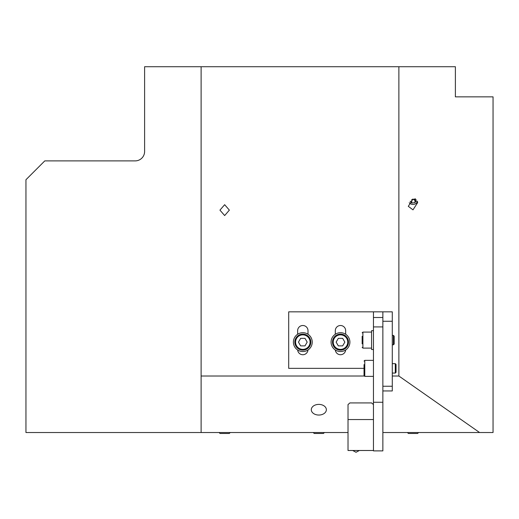 <?xml version="1.0" encoding="UTF-8"?>
<svg xmlns="http://www.w3.org/2000/svg" width="519" height="519" viewBox="0 0 519 519"><rect width="100%" height="100%" fill="white"/><g stroke="black" fill="none" stroke-linecap="round" stroke-linejoin="round"><path stroke-width="0.78" d="M413.001 198.985L408.291 206.328L413.001 209.858L417.711 202.52L413.001 198.985M224.656 215.567L219.946 210.13L224.656 204.694L229.366 210.13L224.656 215.567M318.828 404.392A7.532 5.326 180 0 0 311.296 409.718A7.532 5.326 180 0 0 318.828 415.044A7.532 5.326 180 0 0 326.36 409.718A7.532 5.326 180 0 0 318.828 404.392M348.022 432.528L25.95 432.528L25.95 179.723L44.783 160.89L135.193 160.89A9.42 9.42 0 0 0 144.606 151.477L144.606 66.717L455.384 66.717L455.384 96.852L493.05 96.852L493.05 432.528L382.866 432.528M201.113 66.717L201.113 432.528M201.113 376.022L364.156 376.022M392.286 376.022L398.877 376.022L398.877 66.717M398.877 376.022L479.595 432.528M219.083 432.528L220.024 433.469L229.288 433.469L230.228 432.528M407.428 432.528L408.375 433.469L417.633 433.469L418.574 432.528M313.255 432.528L314.196 433.469L323.46 433.469L324.401 432.528M417.548 201.164A4.632 4.009 0 0 1 417.276 201.943A4.632 4.009 0 0 1 413.507 204.389A4.632 4.009 0 0 1 409.219 202.715M410.172 201.223L411.749 203.007L414.979 202.644L416.238 200.042L415.057 198.699M411.749 203.007L411.736 199.698M412.131 199.432A2.822 2.446 180 0 0 413.364 199.53L411.749 199.711M414.979 202.644L414.979 199.348L413.364 199.53A2.822 2.446 0 0 0 415.096 198.745M415.213 198.874L414.979 199.348M392.286 321.267L382.866 321.267L382.866 311.848L392.286 311.848L392.286 390.956L382.866 390.956M382.866 402.257L373.453 402.257L373.453 450.888L382.866 450.888L382.866 321.267L382.866 326.918L373.453 326.918L373.453 317.498L382.866 317.498M382.866 386.246L392.286 386.246M382.866 311.848L288.694 311.848L288.694 368.354L364.033 368.354L364.033 375.6L364.033 364.585M345.667 334.255L345.667 330.681A5.177 5.177 0 0 0 340.49 325.504A5.177 5.177 0 0 0 335.306 330.681L335.306 334.255M335.332 350.001A5.177 5.177 0 0 0 345.648 350.001M308.001 334.255L308.001 330.681A5.177 5.177 0 0 0 302.817 325.504A5.177 5.177 0 0 0 297.64 330.681L297.64 334.255M297.659 350.001A5.177 5.177 0 0 0 307.975 350.001M373.453 402.257L373.453 326.918M395.296 363.644L396.049 364.396L396.049 372.305L395.296 373.064L395.296 363.644L392.286 363.644M348.496 342.118A8.006 8.006 0 0 1 340.49 350.124A8.006 8.006 0 0 1 332.484 342.118A8.006 8.006 0 0 1 340.49 334.113A8.006 8.006 0 0 1 348.496 342.118A8.006 8.006 0 0 0 340.49 334.113A8.006 8.006 0 0 0 332.484 342.118M336.137 342.118L338.317 345.888L342.663 345.888L344.837 342.118L342.663 338.349L338.317 338.349L336.137 342.118M362.152 343.87L362.152 336.331M393.415 335.391L394.168 336.143L394.168 344.058L393.415 344.811L393.415 335.391L392.286 335.391M331.07 342.118A9.42 9.42 0 0 0 340.49 351.538A9.42 9.42 0 0 0 349.903 342.118A9.42 9.42 0 0 0 340.49 332.698A9.42 9.42 0 0 0 331.07 342.118M373.453 330.681L371.565 330.681L371.565 349.514L373.453 349.514M373.453 450.498L348.022 450.498L348.022 419.547L373.453 419.547M373.453 404.58L371.565 402.919L349.903 402.919L348.022 404.58L348.022 419.547M348.022 415.401L348.022 418.346M348.022 409.212L348.022 412.157M293.404 342.118A9.42 9.42 0 0 0 302.817 351.538A9.42 9.42 0 0 0 312.237 342.118A9.42 9.42 0 0 0 302.817 332.698A9.42 9.42 0 0 0 293.404 342.118M310.823 342.118A8.006 8.006 0 0 1 302.817 350.124A8.006 8.006 0 0 1 294.818 342.118A8.006 8.006 0 0 1 302.817 334.113A8.006 8.006 0 0 1 310.823 342.118A8.006 8.006 0 0 0 302.817 334.113A8.006 8.006 0 0 0 294.818 342.118M298.47 342.118L300.644 345.888L304.997 345.888L307.17 342.118L304.997 338.349L300.644 338.349L298.47 342.118M373.453 311.848L373.453 317.498M373.453 360.348L364.786 360.348L364.786 376.359L364.033 375.6M333.237 342.118A7.253 7.253 0 0 0 340.49 349.371A7.253 7.253 0 0 0 347.743 342.118A7.253 7.253 0 0 0 340.49 334.865A7.253 7.253 0 0 0 333.237 342.118M371.565 332.095L362.904 332.095L362.904 348.106L362.152 347.354M295.571 342.118A7.253 7.253 0 0 0 302.817 349.371A7.253 7.253 0 0 0 310.07 342.118A7.253 7.253 0 0 0 302.817 334.865A7.253 7.253 0 0 0 295.571 342.118M373.453 376.359L364.786 376.359M395.296 373.064L392.286 373.064M364.786 360.348L364.033 361.101M371.565 348.106L362.904 348.106M393.415 344.811L392.286 344.811M362.904 332.095L362.152 332.848M359.362 450.498L356.028 452.283L352.699 450.498"/></g></svg>
